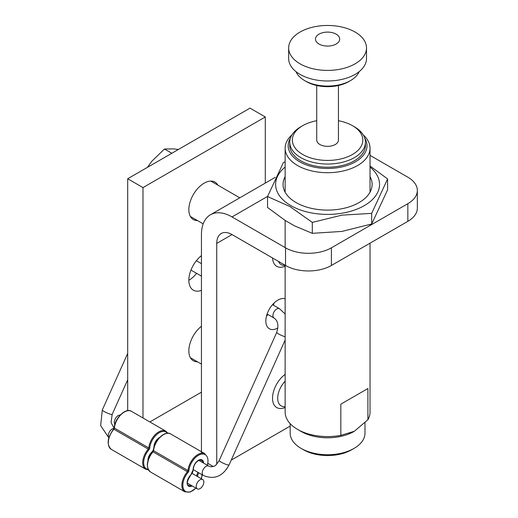 <?xml version="1.0" encoding="UTF-8"?>
<svg xmlns="http://www.w3.org/2000/svg" width="518" height="518" viewBox="0 0 518 518"><rect width="100%" height="100%" fill="white"/><g stroke="black" fill="none" stroke-linecap="round" stroke-linejoin="round"><path stroke-width="0.78" d="M266.492 316.122A17.036 9.836 120 0 0 267.981 314.543M273.387 305.18A17.036 9.836 120 0 0 274.009 303.101M201.45 453.211L201.45 234.576A43.247 24.968 60 0 1 210.405 214.782A43.247 24.968 60 0 1 232.025 216.925L285.535 247.818L285.535 265.475A32.433 18.726 0 0 0 331.403 265.475L331.403 247.818A32.433 18.726 180 0 1 285.535 247.818M277.926 327.92A17.036 9.836 -60 0 1 269.373 328.781A17.036 9.836 -60 0 1 265.844 320.979A17.036 9.836 -60 0 1 272.513 304.681A17.036 9.836 -60 0 1 285.14 298.724M331.403 247.818L407.847 203.684L407.847 221.341L331.403 265.475M285.535 265.475L232.025 234.576A21.62 12.484 -120 0 0 221.218 233.508A21.62 12.484 -120 0 0 216.738 243.408L216.738 464.193M407.847 221.341A32.433 18.726 0 0 0 417.346 208.1L417.346 190.443A32.433 18.726 180 0 1 407.847 203.684M370.027 155.368L407.847 177.201A32.433 18.726 180 0 1 417.346 190.443M213.248 466.485L207.757 463.312M231.203 460.146L290.177 426.1M197.462 220.564A21.62 12.484 -60 0 1 193.331 219.548A21.62 12.484 -60 0 1 188.85 209.654A21.62 12.484 -60 0 1 198.29 187.892A21.62 12.484 -60 0 1 214.951 182.103A21.62 12.484 -60 0 1 217.897 185.179M201.45 290.378A21.62 12.484 -60 0 1 193.331 290.171A21.62 12.484 -60 0 1 188.85 280.27A21.62 12.484 -60 0 1 201.45 255.62M188.85 280.27A21.62 12.484 120 0 0 196.613 273.342M197.462 361.797A21.62 12.484 -60 0 1 193.331 360.787A21.62 12.484 -60 0 1 188.85 350.887A21.62 12.484 -60 0 1 201.45 326.236M142.981 417.974L142.981 187.587L265.294 116.971L265.294 183.094M127.693 410.657L127.693 178.755L142.981 187.587M127.693 178.755L250.006 108.139L265.294 116.971M201.45 392.165L149.864 421.943M267.541 196.555L267.541 207.465L285.237 220.493L294.645 225.926L312.309 233.327L341.912 231.423L371.684 223.99L387.594 189.86L387.594 178.937L371.684 213.364L341.912 215.145L312.309 222.397L289.925 206.54L267.541 196.555L283.45 162.438L285.14 161.888M312.309 233.327L312.309 222.397M371.684 223.99L371.684 213.364M387.594 178.937L370.027 166M370.027 167.068A51.975 30.012 180 0 1 364.335 205.607A51.975 30.012 180 0 1 290.831 205.607A51.975 30.012 180 0 1 285.14 167.068M285.14 176.593A44.542 25.719 0 0 0 296.089 202.57A44.542 25.719 0 0 0 359.078 202.57A44.542 25.719 0 0 0 370.027 176.593M340.831 404.163L367.903 388.532L340.831 404.163L340.831 435.353A42.444 24.508 180 0 1 297.572 429.403A42.444 24.508 180 0 1 285.14 412.075L285.14 265.242M354.202 431.365A37.406 21.594 180 0 1 354.034 431.462A37.406 21.594 180 0 1 301.133 431.462L297.572 429.403M370.027 243.175L370.027 412.075A42.444 24.508 180 0 1 367.903 419.722L354.37 431.267L340.831 435.353M367.903 388.532L367.903 419.722M363.267 134.933A42.444 24.508 180 0 1 370.027 148.2A42.444 24.508 180 0 1 327.583 172.701A42.444 24.508 180 0 1 285.14 148.2A42.444 24.508 180 0 1 291.899 134.933M336.143 34.149A12.108 6.993 180 0 1 330.717 45.843A12.108 6.993 180 0 1 315.889 37.283A12.108 6.993 180 0 1 336.143 34.149M364.989 422.792L364.989 433.139A37.406 21.594 180 0 1 354.034 448.407L351.586 449.818A33.948 19.6 180 0 1 303.58 449.818L301.133 448.407A37.406 21.594 180 0 1 290.177 433.139L290.177 423.653M364.782 138.202A39.42 22.76 180 0 1 327.583 168.479A39.42 22.76 180 0 1 290.378 138.202M354.034 448.407A37.406 21.594 180 0 1 301.133 448.407M338.442 120.72A35.243 20.351 180 0 1 352.505 125.686L354.338 126.748A37.84 21.847 180 0 1 365.423 142.197L365.423 145.37A37.84 21.847 180 0 1 327.583 167.217A37.84 21.847 180 0 1 289.743 145.37L289.743 142.197A37.84 21.847 180 0 1 300.829 126.748L302.661 125.686A35.243 20.351 180 0 1 316.725 120.72M365.423 142.197A37.84 21.847 180 0 1 327.583 164.038A37.84 21.847 180 0 1 289.743 142.197M354.338 126.748L352.505 125.686A35.243 20.351 180 0 1 352.505 154.461A35.243 20.351 180 0 1 302.661 154.461A35.243 20.351 180 0 1 302.661 125.686M338.442 85.502L338.442 140.074A10.859 6.268 180 0 1 327.583 146.348A10.859 6.268 180 0 1 316.725 140.074L316.725 85.502M359.136 71.665A32.433 18.726 180 0 1 350.518 80.581L348.679 81.637A29.837 17.23 180 0 1 306.481 81.637L304.649 80.581A32.433 18.726 180 0 1 296.024 71.665M350.518 80.581A32.433 18.726 180 0 1 304.649 80.581M366.504 47.941L366.504 58.515A38.921 22.468 180 0 1 327.583 80.983A38.921 22.468 180 0 1 288.662 58.515L288.662 47.941A38.921 22.468 180 0 1 312.691 27.176A38.921 22.468 180 0 1 355.102 32.051A38.921 22.468 180 0 1 366.504 47.941A38.921 22.468 180 0 1 327.583 70.409A38.921 22.468 180 0 1 288.662 47.941M272.546 257.977A20.429 11.797 120 0 0 276.754 266.336A20.429 11.797 120 0 0 285.14 266.252M285.14 265.397A16.777 9.687 -60 0 1 278.457 261.383M178.367 149.501L173.355 148.873L164.459 149.022L151.69 161.383L147.429 167.366M171.827 153.276L164.459 149.022M285.14 374.391A20.429 11.797 120 0 0 274.456 388.765A20.429 11.797 120 0 0 276.754 407.575A20.429 11.797 120 0 0 285.14 407.485M285.14 406.636A16.777 9.687 -60 0 1 279.28 390.455A16.777 9.687 -60 0 1 285.14 381.209M120.17 415.106A5.407 3.121 120 0 0 115.022 419.295A5.407 3.121 120 0 0 114.905 424.229M196.898 483.488A5.407 3.121 -60 0 1 202.732 479.532A5.407 3.121 -60 0 1 202.732 485.767A5.407 3.121 -60 0 1 197.326 488.888A5.407 3.121 -60 0 1 196.898 483.488M232.025 216.925L267.599 196.387M216.738 243.408L232.025 234.576M198.795 460.34L208.767 466.096A5.407 3.121 120 0 0 202.933 470.053A5.407 3.121 120 0 0 203.36 475.459L193.356 469.684M208.767 466.096C210.651 466.951 212.477 466.938 214.251 466.064C214.964 466.375 216.602 464.536 219.179 460.541A5.407 0.764 24.2 0 0 220.979 462.03A5.407 0.764 24.2 0 0 226.081 464.387A5.407 0.764 24.2 0 0 229.04 464.97C222.811 476.45 214.251 479.946 203.36 475.459M219.179 460.541L276.722 332.42A5.407 0.764 24.2 0 0 278.522 333.909A5.407 0.764 24.2 0 0 285.14 336.758M276.722 332.42C278.846 325.479 277.959 320.687 274.061 318.052A5.407 3.121 -60 0 1 273.634 312.645A5.407 3.121 -60 0 1 279.467 308.689L285.14 314.005M127.693 379.817L112.16 414.406A5.407 0.764 -155.8 0 1 109.201 413.824A5.407 0.764 -155.8 0 1 104.099 411.467A5.407 0.764 -155.8 0 1 102.299 409.978L127.693 353.431M113.979 428.528A5.407 3.121 120 0 0 108.987 432.731A5.407 3.121 120 0 0 108.871 437.658M197.967 472.345A5.795 3.348 120 0 0 196.704 476.048M197.643 476.592A5.115 2.953 -60 0 1 198.782 472.817M203.671 463.157A7.433 4.293 120 0 0 198.284 460.379A7.433 4.293 120 0 0 193.162 469.535A0.673 0.401 -1.2 0 0 193.363 469.25C193.557 465.501 195.39 462.522 198.867 460.308L201.321 460.237A6.76 3.898 -60 0 1 202.667 462.574M190.494 475.22L190.708 475.012A7.433 4.293 120 0 0 187.192 483.682A7.433 4.293 120 0 0 192.223 485.949M191.226 485.366A6.76 3.898 -60 0 1 188.533 485.36C186.24 484.498 186.966 481.118 190.695 475.22L193.363 469.25M193.162 469.535A5.115 2.953 -60 0 1 190.708 475.012M195.869 488.053A13.513 7.802 -60 0 1 183.65 489.303A13.513 7.802 -60 0 1 188.138 472.364A2.027 1.172 120 0 0 188.921 470.609A13.513 7.802 -60 0 1 200.719 454.325A13.513 7.802 -60 0 1 207.317 465.255M202.091 474.728A2.027 1.172 120 0 0 201.884 475.537A13.513 7.802 -60 0 1 201.282 478.69M188.921 470.609A0.673 0.343 -174.7 0 1 187.969 470.545A1.353 0.777 -60 0 1 187.445 471.717L188.138 472.364M201.405 478.761L202.078 475.323A0.673 0.343 -174.7 0 1 201.884 475.537M187.445 471.717A14.187 8.191 120 0 0 184.816 491.802L150.414 471.937A14.187 8.191 -60 0 1 153.043 451.851L187.445 471.717M152.745 451.78L153.043 451.851A1.353 0.777 120 0 0 153.568 450.686A14.187 8.191 -60 0 1 160.224 437.205A14.187 8.191 -60 0 1 170.636 433.942L205.037 453.8A14.187 8.191 120 0 0 194.626 457.064A14.187 8.191 120 0 0 187.969 470.545L153.568 450.686A0.673 0.343 -174.7 0 1 153.373 450.414L152.745 451.78C146.439 460.58 145.655 467.301 150.414 471.937M159.563 437.503A7.433 4.293 120 0 0 153.988 446.917A0.673 0.401 -1.2 0 0 154.086 446.84M151.314 452.602L151.528 452.389A7.433 4.293 120 0 0 147.967 460.573M153.496 449.391A5.115 2.953 -60 0 1 151.528 452.389M148.161 469.45A13.513 7.802 -60 0 1 143.667 462.153A13.513 7.802 -60 0 1 148.957 449.741A2.027 1.172 120 0 0 149.747 447.992A13.513 7.802 -60 0 1 157.135 434.201A13.513 7.802 -60 0 1 167.353 433.229M149.747 447.992A0.673 0.343 -174.7 0 1 148.789 447.928A1.353 0.777 -60 0 1 148.271 449.093L148.957 449.741M148.271 449.093A14.187 8.191 120 0 0 145.642 469.178L111.24 449.32A14.187 8.191 -60 0 1 113.869 429.234L148.271 449.093M167.864 433.216L165.857 431.183A14.187 8.191 120 0 0 155.452 434.447A14.187 8.191 120 0 0 148.789 447.928L114.394 428.069A0.673 0.343 -174.7 0 1 114.193 427.79L113.572 429.163C107.258 437.963 106.481 444.677 111.24 449.32M113.572 429.163L113.869 429.234A1.353 0.777 120 0 0 114.394 428.069A14.187 8.191 -60 0 1 121.05 414.588A14.187 8.191 -60 0 1 131.455 411.318C125.855 407.381 114.724 418.136 114.193 427.79M210.405 214.782L275.207 177.37M354.034 431.462L354.37 431.267M370.027 225.524L370.027 224.527M370.027 192.184L370.027 148.2M285.14 247.591L285.14 220.428M285.14 192.184L285.14 148.2M190.384 216.472L203.179 223.86M210.813 181.086L239.789 197.818M190.384 357.711L201.45 364.096M285.14 340.061L229.04 464.97M190.967 270.079L201.45 276.133M267.113 314.044L274.061 318.052M196.374 260.716L201.45 263.649M272.52 304.681L279.467 308.689M102.299 409.978L100.654 425.621L108.838 437.788M112.16 414.406L111.066 422.565L114.083 428.269M202.732 479.532L192.126 473.407M197.326 488.888L187.361 483.139M195.998 488.124L190.112 492.1L184.816 491.802M207.44 465.332L207.899 463.396M202.078 475.323L202.208 474.792M153.373 450.414C153.898 440.753 165.028 430.005 170.636 433.942M154.183 446.522L154.798 443.421L156.857 439.918L159.117 437.975M153.432 449.877L149.585 455.108L148.154 459.945M148.407 469.904L145.642 469.178M165.857 431.183L131.455 411.318"/></g></svg>
